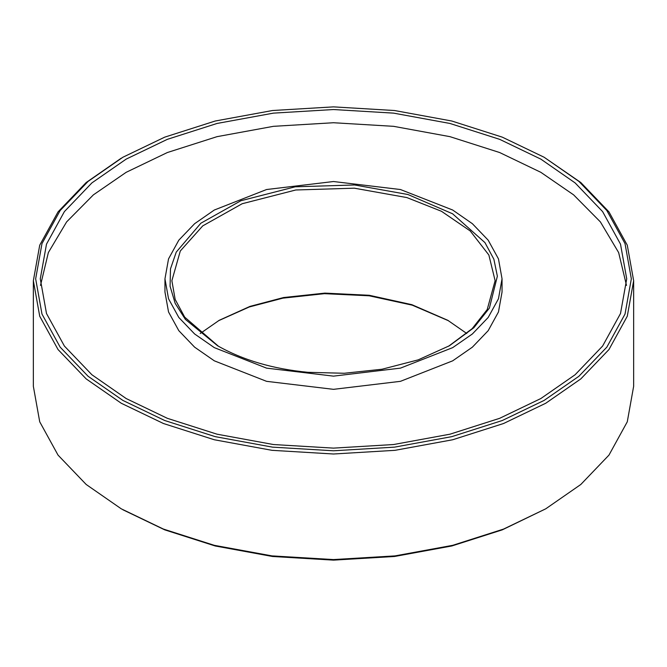 <?xml version="1.0" encoding="UTF-8"?>
<svg xmlns="http://www.w3.org/2000/svg" width="667" height="667" viewBox="0 0 667 667"><rect width="100%" height="100%" fill="white"/><g stroke="black" fill="none" stroke-linecap="round" stroke-linejoin="round"><path stroke-width="1" d="M626.505 285.426L618.643 252.568L600.383 221.903L573.62 194.864L540.837 172.319L499.65 152.535L449.958 136.66L393.588 126.33L333.5 122.736L273.412 126.33L217.042 136.66L167.35 152.535L126.163 172.319L93.38 194.864L66.617 221.903L48.358 252.568L40.495 285.426M164.957 278.831L164.957 292.029L168.534 311.964L178.814 330.674L194.622 347.165L214.324 360.83L266.558 381.332L333.5 389.336L400.442 381.332L452.676 360.83L472.378 347.165L488.186 330.674L498.466 311.964L502.043 292.029L502.043 278.831L498.466 258.888L488.186 240.178L472.378 223.695L452.676 210.022L400.442 189.528L333.5 181.524L266.558 189.528L214.324 210.022L194.622 223.695L178.814 240.178L168.534 258.888L164.957 278.831L168.534 298.766L178.814 317.475L194.622 333.967L214.324 347.64L266.558 368.134L333.5 376.138L400.442 368.134L452.676 347.64L472.378 333.967L488.186 317.475L498.466 298.766L502.043 278.831M122.895 400.425L88.086 376.263L60.155 347.132L41.979 314.065L35.659 278.831L41.979 243.597L60.155 210.539L88.086 181.399L122.895 157.237L164.732 137.144L215.208 121.019L272.469 110.522L333.5 106.87L394.53 110.522L451.792 121.019L502.268 137.144L544.105 157.237L578.914 181.399L606.845 210.539L625.021 243.597L631.341 278.831L625.021 314.065L606.845 347.132L578.914 376.263L544.105 400.425L502.268 420.518L451.792 436.643L394.53 447.14L333.5 450.784L272.469 447.14L215.208 436.643L164.732 420.518L122.895 400.425M126.163 398.541L91.896 374.754L64.399 346.065L46.498 313.523L40.278 278.831L46.498 244.139L64.399 211.589L91.896 182.9L126.163 159.121L167.35 139.336L217.042 123.462L273.412 113.132L333.5 109.538L393.588 113.132L449.958 123.462L499.65 139.336L540.837 159.121L575.104 182.9L602.601 211.589L620.502 244.139L626.722 278.831L620.502 313.523L602.601 346.065L575.104 374.754L540.837 398.541L499.65 418.317L449.958 434.192L393.588 444.53L333.5 448.124L273.412 444.53L217.042 434.192L167.35 418.317L126.163 398.541M217.584 345.756C242.838 360.088 272.928 368.943 307.854 372.311L344.197 373.27L382.024 369.235L418.184 359.863L449.416 345.748L473.845 327.739L489.403 308.079L497.365 276.188L493.872 259.213L484.951 242.613L452.601 213.799L407.921 194.506L354.619 184.976L295.231 186.802L240.879 200.742L200.875 223.203L176.246 252.101L170.485 268.876L170.077 286.251L175.188 303.385L185.418 319.426L217.584 345.748M633.65 280.715L633.65 386.285L627.28 421.794L608.963 455.111L580.815 484.475L545.739 508.821L503.577 529.073L452.71 545.323L395.006 555.894L333.5 559.571L271.994 555.894L214.29 545.323L163.423 529.073L121.261 508.821L86.185 484.475L58.037 455.111L39.72 421.794L33.35 386.285L33.35 280.715L39.72 316.225L58.037 349.541L86.185 378.906L121.261 403.252L163.423 423.503L214.29 439.753L271.994 450.325L333.5 454.002L395.006 450.325L452.71 439.753L503.577 423.503L545.739 403.252L580.815 378.906L608.963 349.541L627.28 316.225L633.65 280.715L627.28 245.206L608.963 211.889L580.815 182.525L544.105 157.237M122.895 509.763L164.732 529.856L215.208 545.981L272.469 556.478L333.5 560.13L394.53 556.478L451.792 545.981L502.268 529.856L545.739 508.821M121.261 158.179L86.185 182.525L58.037 211.889L39.72 245.206L33.35 280.715M466.775 333.5L447.749 320.285L411.873 304.677L369.235 295.281L324.821 293.113L283.558 297.54L249.983 306.395L219.218 320.302L200.225 333.5M218.409 320.777L249.266 306.978L282.841 298.157L324.42 293.672L369.185 295.798L412.239 305.161L448.591 320.777M218.409 346.223L184.717 317.167L175.163 299.425L171.878 280.715L180.298 251L202.751 225.871L242.188 203.727L295.773 189.987L354.327 188.186L406.87 197.574L441.487 211.289L470.227 230.965L488.869 255.019L495.122 280.699L487.21 309.546L472.153 328.664L448.591 346.223"/></g></svg>
